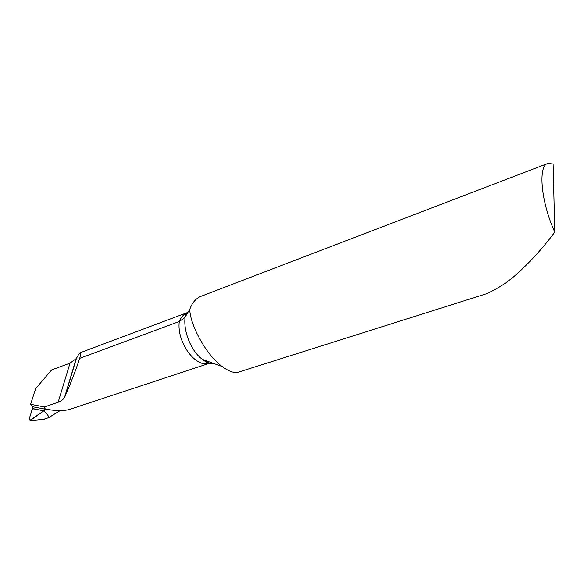 <?xml version="1.0" encoding="UTF-8"?>
<svg xmlns="http://www.w3.org/2000/svg" width="584" height="584" viewBox="0 0 584 584"><rect width="100%" height="100%" fill="white"/><g stroke="black" fill="none" stroke-linecap="round" stroke-linejoin="round"><path stroke-width="0.88" d="M485.348 294.102L238.411 372.139C234.25 373.344 228.819 371.475 222.11 366.526L221.431 366C204.699 353.181 189.756 323.324 189.785 309.286C192.253 302.541 196.093 298.176 201.305 296.183L547.85 163.454L553.114 163.98L554.8 232.133C541.01 202.203 537.755 165.63 547.85 163.454M485.866 293.934C499.064 288.387 511.533 279.736 523.271 267.998C534.163 257.61 544.675 245.66 554.8 232.133M79.716 358.328C75.65 370.584 70.708 383.359 64.897 396.667L62.816 399.631L59.896 401.617L44.464 406.968L30.602 404.303L35.639 388.652L51.669 369.906L70.029 363.138L76.38 358.488C78.154 355.087 79.409 353.167 80.161 352.736C80.899 352.532 80.753 354.393 79.716 358.328L179.281 321.507C176.405 342.392 196.012 368.716 209.714 363.197L69 409.596C63.817 410.837 57.612 410.924 50.37 409.844L46.012 409.333L43.764 410.844L37.332 409.537L43.844 410.793C46.866 413.647 48.552 415.881 48.895 417.494C48.552 415.881 46.866 413.647 43.844 410.793L32.5 408.61L32.178 406.646L44.742 409.077L44.785 409.822M44.464 406.968L44.742 409.077M30.602 404.303L32.178 406.646M60.123 410.596L48.895 417.494L45.245 418.881L33.565 420.451L30.368 420.21L31.901 420.589L42.734 419.677M80.161 352.736L187.464 312.549C183.865 314.039 181.135 317.024 179.281 321.507L184.675 317.747L189.785 309.286M32.485 408.647L37.332 409.537L32.485 408.647L29.353 418.436L29.923 420.283L43.764 410.844M31.025 419.867L39.639 413.764C45.501 410.384 41.376 410.26 38.493 409.764C35.909 410.004 32.332 406.252 31.259 412.479C30.31 415.757 27.981 420.611 31.025 419.867L33.565 420.451M44.566 408.326L46.012 409.333M209.802 363.168L211.269 362.591M54.429 410.282L45.574 409.566M70.029 363.138L58.101 402.347M76.38 358.488L64.897 396.667M214.817 363.883C210.766 364.007 206.626 362.503 202.392 359.372C191.289 351.356 183.223 331.763 185.07 317.156L188.917 310.724M50.37 409.844L46.457 409.326M76.066 359.058L64.547 397.332M184.668 317.769C185.683 314.645 186.603 312.922 187.42 312.615M209.707 363.197C209.291 363.993 206.853 362.715 202.392 359.372L222.11 366.526M31.894 420.589L29.923 420.283M45.413 418.823L42.961 419.633"/></g></svg>
